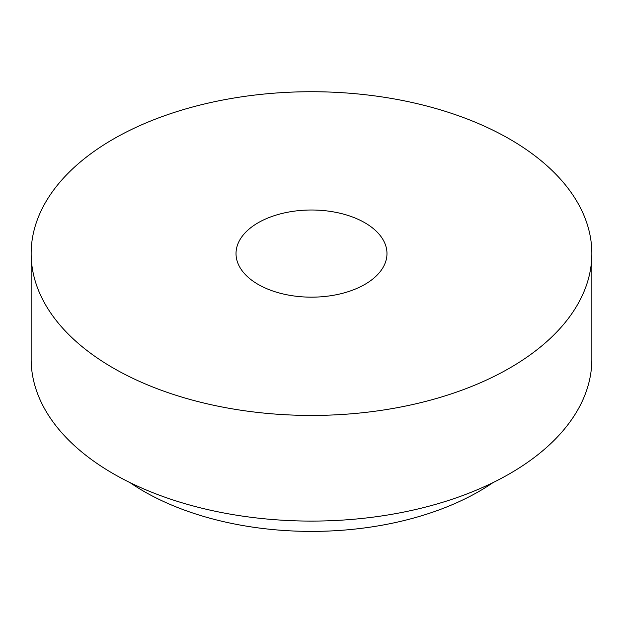 <?xml version="1.0" encoding="UTF-8"?>
<svg xmlns="http://www.w3.org/2000/svg" width="623" height="623" viewBox="0 0 623 623"><rect width="100%" height="100%" fill="white"/><g stroke="black" fill="none" stroke-linecap="round" stroke-linejoin="round"><path stroke-width="0.93" d="M113.261 368.037A280.35 161.855 0 0 0 418.788 403.12A280.35 161.855 0 0 0 591.85 253.584A280.35 161.855 0 0 0 311.5 91.721A280.35 161.855 0 0 0 31.15 253.584A280.35 161.855 0 0 0 113.261 368.037M31.15 253.584L31.15 359.23A280.35 161.855 0 0 0 113.261 473.682A280.35 161.855 0 0 0 418.788 508.773A280.35 161.855 0 0 0 591.85 359.23L591.85 253.584M129.786 482.482A237.223 136.959 0 0 0 143.757 491.29A237.223 136.959 0 0 0 493.214 482.482M258.132 284.399A75.476 43.579 0 0 0 340.384 293.846A75.476 43.579 0 0 0 386.976 253.584A75.476 43.579 0 0 0 311.5 210.006A75.476 43.579 0 0 0 236.024 253.584A75.476 43.579 0 0 0 258.132 284.399"/></g></svg>
